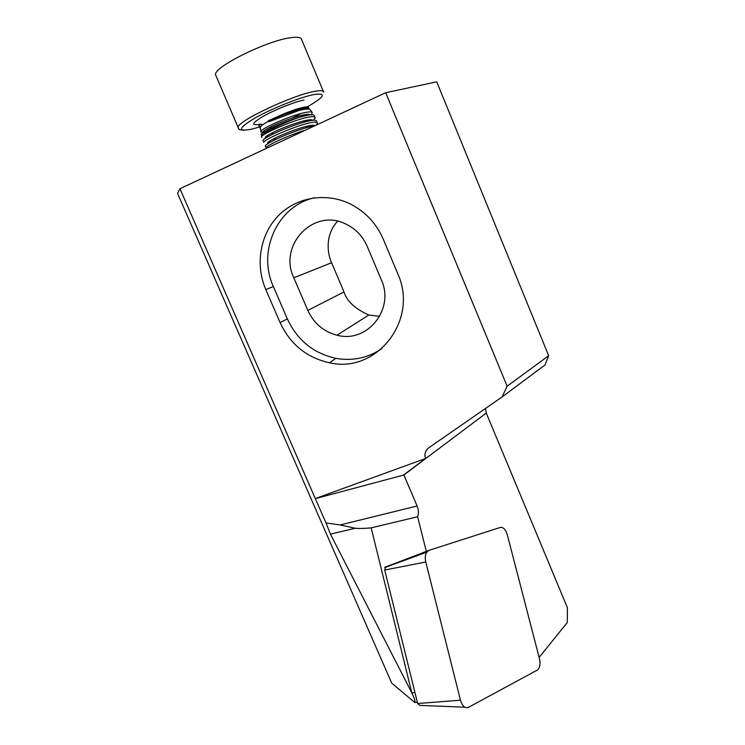 <?xml version="1.0" encoding="UTF-8"?>
<svg xmlns="http://www.w3.org/2000/svg" width="745" height="745" viewBox="0 0 745 745"><rect width="100%" height="100%" fill="white"/><g stroke="black" fill="none" stroke-linecap="round" stroke-linejoin="round"><path stroke-width="1.12" d="M311.457 114.749L312.248 112.448C311.615 111.787 309.715 111.731 306.54 112.253C293.632 114.209 262.771 127.73 260.899 131.176C260.145 132.238 261.272 132.442 264.27 131.8M309.166 109.198L309.035 108.276C308.411 107.625 306.586 107.541 303.541 108.016C297.944 109.021 290.829 111.21 282.206 114.59L268.377 120.709L268.656 121.77L299.285 110.362L304.454 109.31C307.573 108.863 309.464 108.984 310.116 109.683M262.938 134.752C261.225 134.994 260.685 134.733 261.318 133.96L270.221 128.615C279.571 124.089 289.619 120.215 300.384 116.984C285.028 121.957 263.311 132.722 261.635 136.112L261.467 137.033M265.574 136.884L267.678 136.326M323.321 91.328L301.66 39.709C301.464 37.529 298.233 36.803 291.947 37.539C268.647 39.718 212.781 67.246 215.584 74.873L216.125 76.111M314.725 125.821L308.709 127.041C297.022 130.347 285.521 134.724 274.197 140.19C268.694 142.956 265.723 144.819 265.285 145.787L266.105 147.706C265.937 145.797 289.153 134.966 305.497 130.133M269.848 141.643L268.098 142.146M317.221 122.618L316.653 121.277C316.7 120.168 314.735 119.936 310.749 120.578L306.074 121.603C294.592 124.815 283.286 129.127 272.149 134.528C266.468 137.378 263.413 139.334 262.976 140.367L263.786 142.286C263.348 139.818 297.497 124.741 311.568 122.525C315.554 121.873 317.51 122.096 317.454 123.186L316.271 125.104M261.877 137.331L261.476 136.857C260.983 134.277 295.122 119.135 309.25 117.021C313.245 116.397 315.219 116.648 315.172 117.775L313.477 120.243M314.93 117.189L314.371 115.857C314.409 114.721 312.425 114.46 308.43 115.075L300.384 116.984M311.438 126.399L313.058 125.253M309.566 120.802L310.954 119.787M502.065 396.964L428.897 447.717C425.265 450.604 424.156 454.199 425.563 458.492L315.303 498.573L179.945 188.718L385.677 92.715L436.728 81.838L548.674 355.728L507.14 386.189L502.065 396.964L544.977 365.003L548.674 355.728M179.945 188.718L177.561 193.383L391.74 683.193L414.825 702.507C415.403 701.371 414.406 698.167 411.836 692.897L371.168 527.86L417.61 516.76L426.298 551.337L384.904 567.643M414.825 702.507L417.349 702.302M379.68 316.346L368.803 315.023C355.058 308.849 346.798 301.166 344.013 291.965L331.581 262.743C327.577 254.11 324.587 235.355 337.532 221.237M417.61 516.76C418.839 513.538 418.671 509.953 417.116 506.004L403.865 474.993L486.261 413.065L485.6 408.39M486.261 413.065L567.439 607.771L567.28 622.522L539.138 657.407M315.303 498.573L326.012 522.943L340.167 524.946L355.253 528.242C359.183 528.633 364.491 528.512 371.168 527.86M403.865 474.993L315.386 498.619M397.728 273.62L383.34 239.35C376.607 223.854 365.944 212.232 351.333 204.484C326.99 191.959 296.817 196.829 278.434 215.631C260.005 234.414 255.051 264.773 265.797 289.554L280.092 322.576C290.261 344.311 306.754 357.721 329.56 362.796C376.309 373.943 419.156 320.285 397.728 273.62M507.14 386.189L385.677 92.715M425.563 458.492L403.799 474.835M307.825 310.395C313.803 323.367 323.535 331.637 337.01 335.194C366.894 343.659 395.064 309.399 381.31 279.794L367.248 246.437C362.75 236.193 355.579 228.715 345.717 223.994C313.505 207.557 278.015 245.478 293.809 277.792L307.825 310.395L344.013 291.965M381.924 348.586C367.946 358 352.599 361.26 335.883 358.345C313.487 353.372 297.32 340.232 287.356 318.916L273.368 286.527C257.099 251.512 277.233 206.02 314.278 197.816M326.012 522.943L330.445 534.146L411.836 692.897L414.928 692.515M391.926 564.933L384.811 567.252M315.014 125.691C314.167 124.918 311.149 125.169 305.944 126.436C295.523 129.332 285.326 133.169 275.352 137.955C268.265 141.55 266.021 143.291 268.61 143.189M306.586 126.575L307.322 126.101M312.76 120.299C311.95 119.433 308.803 119.666 303.345 120.988C293.111 123.81 283.091 127.591 273.275 132.321C266.226 135.897 263.832 137.732 266.086 137.816M304.36 121.221L305.469 120.485M310.423 114.814C309.473 113.966 306.251 114.209 300.729 115.54C290.699 118.297 280.846 122.003 271.199 126.669C264.54 130.049 261.914 131.958 263.32 132.396M302.135 115.857L303.569 114.888M308.356 107.895L307.536 109.04C306.009 108.565 302.87 108.919 298.112 110.083C288.268 112.774 278.611 116.416 269.122 121.007L268.377 120.709M268.656 121.77L269.057 121.044M537.313 670.09L537.415 670.034C539.92 667.939 540.6 664.13 539.454 658.617L507.289 534.733C505.622 529.481 503.303 527.041 500.333 527.423L428.99 550.359L426.736 552.185C425.199 554.736 424.883 558.005 425.777 562L460.457 700.198C462.338 706.148 465.01 708.523 468.475 707.34L537.313 670.09M464.852 707.191L419.808 705.385L417.647 703.522L384.718 570.037L385.64 566.973L428.626 550.499M304.007 100.016C294.499 101.897 275.045 109.645 263.385 116.211C251.596 123.279 250.665 125.924 260.573 124.154M268.517 121.202C263.916 123.772 261.169 125.737 260.284 127.078L260.461 128.252M292.077 118.138L301.138 113.464M308.318 107.345L308.253 107.271C307.722 106.731 305.999 106.768 303.085 107.373C297.637 108.593 290.68 110.996 282.206 114.59M307.778 106.591C324.811 96.72 326.822 92.715 313.803 94.568C300.254 97.176 271.86 108.481 255.079 117.98C238.27 128.121 237.078 131.865 251.503 129.192L259.912 126.929M323.684 92.194C323.693 90.508 320.657 90.238 314.576 91.384C292.096 95.202 236.165 121.77 238.149 127.479L238.344 128.177M417.116 506.004L340.167 524.946M331.581 262.743L293.809 277.792M273.368 286.527L265.797 289.554M287.356 318.916L280.092 322.576M330.445 534.146L355.253 528.242M384.718 570.037L425.777 562M417.647 703.522L460.457 700.198M260.899 131.176L259.735 126.464C258.049 125.868 258.683 125.104 261.644 124.173M261.318 133.96L261.635 136.112M307.778 106.619L309.035 108.276M310.116 109.673L312.248 112.448M215.584 74.873L238.149 127.479C239.396 128.913 237.189 129.751 243.811 130.226M368.803 315.023L337.01 335.194M335.883 358.345L329.56 362.796M305.944 126.436L308.709 127.041M275.352 137.955L274.197 140.19M303.345 120.988L306.074 121.603M273.275 132.321L272.149 134.528M300.729 115.54L303.42 116.155M271.199 126.669L270.221 128.615M298.112 110.083L299.285 110.353M269.122 121.007L268.777 121.714M385.016 567.466L426.736 552.185"/></g></svg>

